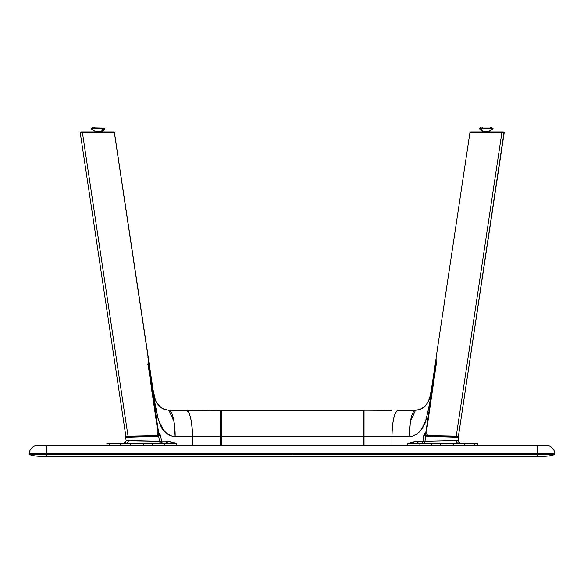 <?xml version="1.0" encoding="UTF-8"?>
<svg xmlns="http://www.w3.org/2000/svg" width="584" height="584" viewBox="0 0 584 584"><rect width="100%" height="100%" fill="white"/><g stroke="black" fill="none" stroke-linecap="round" stroke-linejoin="round"><path stroke-width="0.88" d="M543.726 456.272L537.28 456.272L537.28 454.717L292 454.717L292 453.877L29.2 453.856A0.876 0.876 0 0 0 29.2 453.877A0.876 0.876 0 0 1 29.2 453.856L292 453.877L46.72 453.856L46.72 445.322L37.96 445.322A8.76 8.76 0 0 0 29.2 453.856A8.76 8.76 0 0 1 37.96 445.322L46.72 445.322L46.72 453.856L554.8 453.856A0.876 0.876 0 0 1 554.8 453.877A0.876 0.876 0 0 0 554.8 453.856A8.76 8.76 0 0 0 546.04 445.322L46.72 445.322L537.28 445.322L537.28 453.856L537.28 445.322L546.04 445.322A8.76 8.76 0 0 1 554.8 453.856L292 453.877L292 454.717L537.28 454.717L537.28 453.877L537.28 454.717L554.179 454.717A0.876 0.876 0 0 0 554.8 453.877A0.876 0.876 0 0 1 554.179 454.717A35.04 35.04 0 0 1 543.85 456.272A35.04 35.04 0 0 0 554.179 454.717L537.28 454.717L537.28 456.272L40.274 456.272M40.15 456.272A35.04 35.04 0 0 1 29.82 454.717L46.72 454.717L46.72 453.877L46.72 454.717L292 454.717L292 456.272L292 454.717L46.72 454.717L46.72 456.272L46.72 454.717L29.82 454.717A35.04 35.04 0 0 0 40.15 456.272L543.85 456.272M29.2 453.877A0.876 0.876 0 0 0 29.82 454.717A0.876 0.876 0 0 1 29.2 453.877M407.873 445.322L407.785 443.643L413.019 441.913L418.356 441.037L424.977 441.227A2.19 2.037 -89.4 0 1 422.962 443.234L421.422 443.227A2.19 1.548 90 0 0 422.962 441.037L423.787 435.525L424.59 433.846A6.57 2.694 -153.2 0 1 425.824 435.627L424.977 441.227L422.962 441.037A2.19 1.548 -90 0 1 421.422 443.227L416.823 443.227A2.19 1.548 90 0 0 418.356 441.037A2.19 1.548 -90 0 1 416.823 443.227L407.785 443.643L419.896 443.709A0.438 0.431 -88.4 0 1 420.319 443.271A0.438 0.431 91.6 0 0 419.896 443.709L431.744 443.774L432.05 443.336L416.823 443.227L407.785 443.643L418.356 441.037L422.962 441.037L423.787 435.525L425.918 435.635L426.729 436.306A0.657 0.584 -86.5 0 1 427.32 435.693L426.721 435.233L426.035 435.562L425.809 434.649L425.853 432.313L426.765 432.452M363.387 444.665L363.387 410.939L364.044 410.282L363.387 410.837M456.294 443.249L455.644 443.249M464.171 443.256L474.449 443.263L474.755 443.701L464.265 443.57L463.951 443.132L464.265 443.57L419.896 443.709L420.02 445.322M474.624 443.336L474.456 443.263C476.975 443.154 477.96 443.322 477.398 443.752L474.755 443.701C478.267 443.745 478.245 443.774 474.704 443.774M460.199 443.212L458.601 443.234L460.199 443.212M457.805 443.241L458.601 443.234M465.382 443.336L460.725 443.336M475.412 443.336L475.982 443.285M466.317 443.212L462.645 443.205M470.259 443.234L466.966 443.212M473.091 443.263L471.492 443.241M473.536 443.322L474.785 443.314M467.623 443.3L472.595 443.322M466.966 443.292L461.499 443.219M373.067 410.151L385.097 410.253M364.036 445.19L364.036 436.562L391.966 436.562L391.966 445.19L364.044 445.322M391.309 410.275L364.044 410.172L371.687 410.129L364.044 410.172L364.036 436.562L364.044 410.282M434.919 368.227L434.81 368.592M434.554 369.752L434.489 370.147M121.779 443.205L122.925 443.219L120.939 443.205L120.939 443.577L120.939 443.205L110.887 443.263M130.407 443.256L124.224 443.212M128.808 443.249L128.13 443.249M127.429 443.241L130.079 443.249M126.239 443.234L127.042 443.241M109.726 443.774C106.178 443.774 106.157 443.745 109.668 443.701L109.975 443.263L107.383 443.322M122.895 443.212L122.122 443.205M121.384 443.256L120.939 443.263M119.34 443.205L111.332 443.263M125.867 437.095L126.064 436.423L128.626 436.233L125.713 436.693L125.611 437.153L127.859 437.212L125.611 437.146L126.137 440.679L159.447 441.227A2.19 2.037 -90.6 0 0 161.469 443.234L126.837 443.132L128.042 442.322L126.837 443.132L120.472 443.132L131.152 443.263L130.845 443.701L143.795 443.774L143.489 443.336L131.152 443.263L164.535 443.709A0.438 0.431 -91.6 0 0 164.104 443.271L152.373 443.336L164.104 443.271A0.438 0.431 88.4 0 1 164.535 443.709L107.033 443.752C106.419 443.322 107.405 443.161 109.975 443.263C106.638 443.307 106.653 443.336 110.033 443.336M143.985 443.694L152.672 443.665L143.985 443.694M221.015 410.654L220.416 410.172L186.267 410.282L220.38 410.282L220.394 436.562L220.38 410.172L220.847 410.479M219.095 410.172L199.334 410.253M193.114 410.275L186.267 410.282C190.012 411.968 192.07 420.728 192.464 436.562L175.134 436.562L171.871 436.117L167.133 433.773L163.053 429.649C162.279 429.787 160.556 425.809 157.892 417.728L152.504 390.776L153.125 396.054L152.212 396.193M220.38 445.322L220.416 436.562L220.416 445.19L192.392 445.315M220.38 410.282L168.944 410.282C173.528 410.64 175.39 428.875 175.134 436.562L221.037 436.562L221.037 444.665M132.626 436.263L127.575 436.43M149.76 369.183L149.044 367.102M143.985 443.3L132.4 443.263L143.985 443.3L143.985 444.008M147.438 364.431L148.526 364.292L148.402 358.788M220.971 410.647L221.037 436.562L221.022 410.705M221.037 442.132L221.037 436.562M128.203 440.891L126.246 440.628L128.356 440.482L128.042 442.322L128.356 440.482L159.447 441.227L158.607 435.627L160.637 435.525L161.469 441.037L159.447 441.227L161.469 441.037A2.19 1.548 -90 0 0 163.002 443.227L161.469 443.234A2.19 2.037 89.4 0 1 159.447 441.227L158.607 435.627L157.695 436.306A0.657 0.584 -93.5 0 0 157.103 435.693L155.804 435.679M157.658 432.452L158.578 432.313L159.833 433.846A6.57 2.694 -26.8 0 0 158.607 435.627L157.702 435.233L157.103 435.693L128.305 436.423L127.867 436.927L128.305 436.423L157.103 435.693A0.657 0.584 86.5 0 1 157.695 436.306L127.859 437.212L157.695 436.306L158.505 435.635L158.578 432.313L160.637 435.525L161.469 441.037L166.068 441.037A2.19 1.548 -90 0 0 167.601 443.227L163.002 443.227A2.19 1.548 90 0 1 161.469 441.037L166.068 441.037L176.645 443.643L167.601 443.227L166.068 441.037L171.404 441.913L176.645 443.643L176.645 445.19L152.592 445.322M164.403 445.322L164.535 443.709L176.645 443.643L169.535 443.263L109.602 443.263M122.925 443.336L130.407 443.314L122.925 443.336M107.033 443.752L107.033 445.19L109.668 445.19L109.668 443.701L109.668 445.19L120.165 445.19L120.165 443.57L120.165 445.19L130.845 445.19L130.845 443.701L130.845 445.19L143.795 445.19L143.795 443.774L143.795 445.19L152.679 445.19L152.679 443.774L152.679 445.19L164.535 445.19L164.535 443.709L176.645 443.643L176.645 445.19L192.464 445.19L192.464 436.562L220.394 436.562L220.394 445.19L192.464 445.19L192.464 436.562C192.713 428.875 190.851 410.64 186.267 410.282M132.4 443.205L143.956 443.3L132.4 443.205M109.011 443.336L107.485 443.307M120.939 443.205L119.91 443.205M110.887 443.322L111.332 443.322M158.578 432.313L153.125 396.061L158.41 420.13L163.695 430.517L167.812 434.262L171.871 436.117L169.667 435.306L165.579 432.51L160.666 425.882L157.68 417.356L153.125 396.061L158.578 432.313M199.502 410.245L192.888 410.275L199.502 410.245M210.255 410.165L211.364 410.151M156.921 403.062L160.396 406.975L163.608 409.041L168.944 410.282L174.061 421.75L175.134 436.562L171.871 436.117L167.133 433.773L163.053 429.649L159.906 424.13L157.892 417.728L153.621 397.609L152.504 390.776L153.096 390.024L152.504 390.776L148.526 364.292L148.365 358.634M149.964 373.081L149.76 373.49M151.417 390.988L152.468 390.805L148.57 364.891L148.153 365.007M457.571 443.132L422.962 443.234A2.19 2.037 90.6 0 0 424.977 441.227L456.075 440.482L456.381 442.322L457.586 443.132L416.823 443.227L474.449 443.263M436.029 358.788L436.226 364.343L432.24 390.893M454.352 443.249L457.389 443.241M475.456 443.278L476.785 443.3M474.398 443.336L465.506 443.336L474.398 443.336M460.681 443.336L465.506 443.336M474.558 443.285L473.536 443.263M457.586 443.132L456.381 442.322L456.075 440.482L458.287 440.672L458.885 442.541M440.438 443.694L431.751 443.665M419.896 445.19L407.785 445.19L407.785 443.643L419.896 443.709L419.896 445.19L431.744 445.19L431.744 443.774L431.744 445.19L440.635 445.19L440.635 443.774L440.635 445.19L453.586 445.19L453.586 443.701L453.586 445.19L464.265 445.19L464.265 443.57L464.265 445.19L474.755 445.19L474.755 443.701L474.755 445.19L477.398 445.19L477.398 443.752M363.387 410.939L363.387 436.562L391.966 436.562C392.353 420.728 394.419 411.968 398.157 410.282C393.572 410.64 391.718 428.875 391.966 436.562L409.289 436.562C409.041 428.875 410.895 410.64 415.479 410.282L410.369 421.75L409.289 436.562L412.559 436.117L417.297 433.773L421.378 429.649L425.663 421.006L428.831 407.741L431.919 390.776L431.328 390.024L429.707 397.77L427.722 402.712L424.028 406.975L420.13 409.347M384.922 410.245L391.543 410.275L384.922 410.245M364.007 436.562L364.007 445.19M373.344 410.151L374.169 410.165M431.459 396.098L431.919 390.776C431.963 392.411 430.174 401.398 426.532 417.728C423.911 425.736 422.188 429.707 421.378 429.649L417.297 433.773L412.559 436.117L416.224 434.511L420.743 430.503C424.218 425.21 425.926 421.911 425.875 420.611L431.299 396.061L425.853 432.313L431.299 396.061L425.962 420.319L423.071 427.152L418.845 432.51L414.757 435.306L412.559 436.117L409.289 436.562L391.966 436.562L391.966 445.19L407.785 445.19M424.59 433.846L425.853 432.313L424.59 433.846M429.152 435.671L427.32 435.693A0.657 0.584 93.5 0 0 426.729 436.306L425.824 435.627L424.977 441.227L456.075 440.482L458.177 440.628L456.221 440.891M455.133 436.204L456.476 436.671L456.564 437.212L426.729 436.306L456.564 437.212L456.119 436.423L427.32 435.693L450.607 436.219M456.564 437.212L458.812 437.161L456.564 437.212M436.058 358.634L435.898 364.292L431.919 390.776L431.328 390.024C428.692 403.179 428.853 400.719 425.933 405.135C424.816 407.428 421.327 409.143 415.479 410.282L398.157 410.282M435.379 367.102L435.73 366.606M221.256 445.322L221.256 436.562L221.256 445.19L363.168 445.19L363.168 436.562L221.256 436.562L363.168 436.562L363.168 410.282L221.256 410.282L221.256 436.562L221.256 410.282L363.168 410.282L363.168 445.322M455.805 436.233L458.17 436.219M503.751 132.561L504.211 132.583L503.335 131.911M504.211 132.59L458.418 436.233M492.991 128.648L493.181 128.969L487.888 131.714A5.322 3.76 -90 0 0 488.348 131.67A5.322 3.76 90 0 1 487.888 131.714L484.793 131.714M492.473 128.648L492.137 127.772M458.287 436.197L456.257 436.182L501.882 132.59L504.072 132.546L503.35 131.867L501.371 131.867L501.882 132.59L504.08 132.546L502.598 132.495M503.999 132.561L458.44 436.211M470.047 132.312L501.882 132.59L456.257 436.182L427.992 435.613L426.444 433.956L426.32 430.291L436.153 364.861L426.634 430.554M471.12 132.291L470.405 132.298M436.153 364.861L436.102 357.656M503.342 131.867L470.704 131.867L469.974 132.327L436.109 357.612M471.726 131.867L501.371 131.867L501.882 132.59L472.164 132.283M481.369 128.933L491.042 128.933L481.369 128.933A5.322 3.76 90 0 0 484.654 131.67L488.377 131.67L484.654 131.67A5.322 3.76 -90 0 1 481.369 128.933L479.362 128.933L481.369 128.933M490.91 128.604L481.501 128.604L492.859 128.604L493.049 128.933L488.399 131.67M492.341 128.604L492.341 127.947L481.873 127.947L481.873 128.604L481.873 127.947L490.545 127.947M490.385 127.728L492.005 127.728M482.924 127.728L482.026 127.728M480.077 128.604L480.077 127.947L481.873 127.947L480.296 127.728M479.588 128.604L481.501 128.604L479.362 128.933L484.019 131.67M114.026 132.298L113.727 131.867L111.741 131.867L112.252 132.283L111.741 131.867L82.096 131.867M156.855 435.518L157.257 435.255L156.855 435.518M113.727 131.867L81.081 131.867L82.921 131.911L82.41 132.634L114.318 132.371L82.41 132.634L82.921 131.911L81.015 131.911M148.314 358.445L148.015 357.079M114.376 132.312L148.314 357.612M94.039 127.728L94.937 127.728M104.083 128.604L105.062 128.933L101.872 131.466M104.872 128.604L104.222 128.604M112.581 131.911L82.921 131.911L113.588 131.911L114.318 132.364L148.183 357.656M157.658 430.591L148.139 364.905L148.132 357.444L148.037 364.131L157.972 430.335L157.848 434L156.3 435.649L128.042 436.226L82.41 132.634L128.042 436.226L126.005 436.233M148.19 357.693L147.679 357.014M80.212 132.583L82.41 132.634L80.22 132.583L80.942 131.911M93.25 128.969L104.74 128.648L93.25 128.969M93.754 127.991L102.426 127.991L102.426 128.648L102.426 127.991L92.177 127.772M102.426 127.991L93.17 127.772L102.426 127.991M96.535 131.714L99.638 131.714A5.322 3.76 -90 0 0 102.923 128.969A5.322 3.76 90 0 1 99.638 131.714L96.535 131.714M104.003 127.772L104.93 128.969L102.923 128.969L104.93 128.969L100.28 131.714M92.287 127.772L93.17 127.772M94.805 127.772L93.907 127.772M95.9 131.714L91.243 128.969L93.382 128.648M102.828 128.648L102.426 128.648M460.199 443.176L458.287 440.679L458.717 436.693L455.14 436.204L458.382 436.43M458.425 436.452L458.82 437.153M436.014 358.853L431.328 390.024M126.137 440.679L124.282 443.176M124.502 443.132L126.013 441.811M220.38 410.172L212.737 410.129M168.944 410.282C163.097 409.143 159.614 407.428 158.49 405.135C155.57 400.719 155.731 403.179 153.096 390.024L148.409 358.853L153.096 390.024L155.373 399.806M122.925 444.008L122.925 443.219M130.407 444.008L130.407 443.219M440.438 444.008L440.438 443.3M454.016 444.008L454.016 443.219M482.552 131.466L484.151 131.714M104.353 128.604L104.135 127.728M80.212 132.59L125.852 436.255M91.958 128.648L91.958 127.991"/></g></svg>
